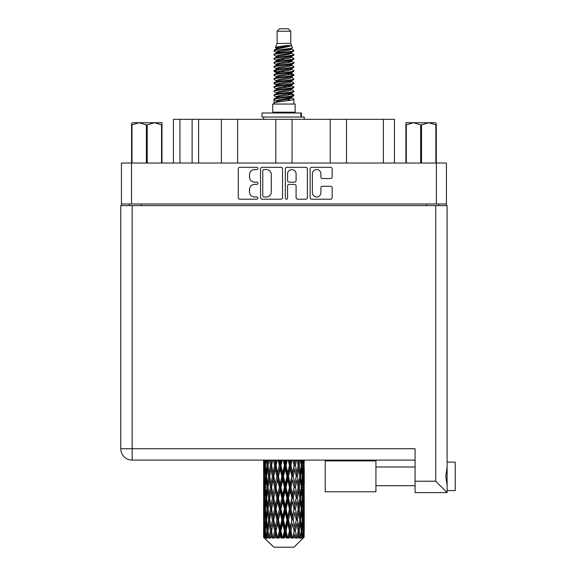 <?xml version="1.0" encoding="UTF-8"?>
<svg xmlns="http://www.w3.org/2000/svg" width="576" height="576" viewBox="0 0 576 576"><rect width="100%" height="100%" fill="white"/><g stroke="black" fill="none" stroke-linecap="round" stroke-linejoin="round"><path stroke-width="0.86" d="M312.372 192.715A4.27 4.27 0 0 0 316.634 196.985A4.27 4.27 0 0 0 320.904 192.715L320.904 187.891A1.598 1.598 0 0 1 322.502 186.293L330.552 186.293A1.598 1.598 0 0 1 332.15 187.891L332.15 197.618A1.598 1.598 0 0 1 330.552 199.217L311.731 199.217A1.598 1.598 0 0 1 310.14 197.618L310.14 168.905A1.598 1.598 0 0 1 311.731 167.314L330.552 167.314A1.598 1.598 0 0 1 332.15 168.905L332.15 176.962A1.598 1.598 0 0 1 330.552 178.56L322.502 178.56A1.598 1.598 0 0 1 320.904 176.962L320.904 173.815A4.27 4.27 0 0 0 316.634 169.546A4.27 4.27 0 0 0 312.372 173.815L312.372 192.715M286.452 199.217A1.116 1.116 0 0 0 287.568 198.101L287.568 185.976A1.598 1.598 0 0 1 289.159 184.378L294.502 184.378A1.598 1.598 0 0 1 296.1 185.976L296.1 197.618A1.598 1.598 0 0 0 297.698 199.217L305.748 199.217A1.598 1.598 0 0 0 307.346 197.618L307.346 168.905A1.598 1.598 0 0 0 305.748 167.314L286.927 167.314A1.598 1.598 0 0 0 285.336 168.905L285.336 198.101A1.116 1.116 0 0 0 286.452 199.217M282.542 197.618L282.542 168.905A1.598 1.598 0 0 0 280.944 167.314L262.123 167.314A1.598 1.598 0 0 0 260.532 168.905L260.532 197.618A1.598 1.598 0 0 0 262.123 199.217L280.944 199.217A1.598 1.598 0 0 0 282.542 197.618M446.443 203.983L121.428 203.983L121.428 163.03L446.443 163.03L446.443 205.61M254.628 169.546L256.817 169.546A1.116 1.116 0 0 0 257.94 168.43A1.116 1.116 0 0 0 256.817 167.314L239.875 167.314A1.598 1.598 0 0 0 238.277 168.905L238.277 197.618A1.598 1.598 0 0 0 239.875 199.217L256.817 199.217A1.116 1.116 0 0 0 257.94 198.101A1.116 1.116 0 0 0 256.817 196.985L254.628 196.985A5.105 5.105 0 0 1 249.523 191.88L249.523 189.482A5.105 5.105 0 0 1 254.628 184.378L256.817 184.378A1.116 1.116 0 0 0 257.94 183.262A1.116 1.116 0 0 0 256.817 182.146L254.628 182.146A5.105 5.105 0 0 1 249.523 177.041L249.523 174.65A5.105 5.105 0 0 1 254.628 169.546M330.25 163.03L330.25 119.318L292.061 119.318L292.061 163.03M221.371 163.03L221.371 119.318L198.619 119.318L198.619 163.03M275.81 163.03L275.81 119.318L237.622 119.318L237.622 163.03M121.428 203.983L121.428 205.61M129.233 205.61L129.233 203.983M438.646 203.983L438.646 205.61L438.646 203.983M173.434 163.03L173.434 119.318L198.619 119.318M383.393 163.03L383.393 119.318L346.5 119.318L346.5 163.03M383.393 119.318L394.445 119.318L394.445 163.03M237.622 119.318L221.371 119.318M292.061 119.318L275.81 119.318M346.5 119.318L330.25 119.318M263.88 169.546A1.116 1.116 0 0 0 262.764 170.662L262.764 195.862A1.116 1.116 0 0 0 263.88 196.985L266.191 196.985A5.105 5.105 0 0 0 271.296 191.88L271.296 174.65A5.105 5.105 0 0 0 266.191 169.546L263.88 169.546M296.1 173.894A4.27 4.27 0 0 0 291.83 169.625A4.27 4.27 0 0 0 287.568 173.894L287.568 180.554A1.598 1.598 0 0 0 289.159 182.146L294.502 182.146A1.598 1.598 0 0 0 296.1 180.554L296.1 173.894M447.098 462.125L455.22 462.125L455.22 490.565L447.098 490.565L455.22 490.565M447.098 476.345L447.098 492.595L415.08 492.595L415.08 448.718L132.156 448.718L132.156 205.61L447.098 205.61L447.098 476.345M447.098 467.395L445.752 476.345L447.098 485.302M120.78 448.718A11.376 11.376 0 0 0 132.156 460.094A11.376 11.376 0 0 1 120.78 448.718A11.376 11.376 0 0 0 132.156 460.094L415.08 460.094L132.156 460.094L132.156 448.718L120.78 448.718L120.78 205.61L132.156 205.61M415.08 492.595L447.098 492.595L435.722 481.219L435.722 205.61M375.919 491.782L325.217 491.782L325.217 460.908L375.919 460.908L375.919 491.782L325.217 491.782M132.53 122.731L131.587 123.624L131.587 124.841L131.587 123.624L132.53 122.731L139.183 122.731L132.005 124.841L132.005 163.03M131.587 163.03L131.587 124.841L132.005 124.841M161.554 163.03L161.554 124.841L154.375 122.731L161.978 122.731L161.978 163.03M161.554 124.841L161.978 124.841M146.362 163.03L146.362 124.841L139.183 122.731L154.375 122.731L147.204 124.841L147.204 163.03M146.362 124.841L147.204 124.841M139.183 122.731L154.908 122.731M277.114 31.241L290.765 31.241L288.324 28.8L279.547 28.8L277.114 31.241L277.114 43.423L275.386 47.599L276.811 48.593M290.765 31.241L290.765 43.423L277.114 43.423M295.15 104.04L272.722 104.04L272.722 112.169L295.15 112.169L295.15 104.04M275.407 112.169L275.407 112.982M292.471 112.169L292.471 112.982M291.01 45.569L278.482 48.089L274.298 50.213C274.183 48.816 288.31 47.304 291.01 45.569L286.762 45.569C280.49 46.282 276.696 46.958 275.386 47.599M274.298 50.213L274.277 51.163L276.811 52.661M290.765 43.423L292.32 47.866L289.39 49.104L278.482 51.134L276.221 52.15L276.545 52.517M292.493 47.599C293.328 48.78 273.679 49.86 274.025 50.882M293.573 50.213L293.854 50.882L293.098 50.882L293.573 50.213L291.334 48.737L291.65 49.104L289.39 50.119L276.545 52.798L274.025 54.432L274.277 55.231L276.545 56.585M289.404 93.787L293.854 95.062C294.466 96.415 273.413 97.769 274.025 99.122L274.025 99.634L276.221 100.901L276.221 101.736M291.067 93.283L291.65 93.794L289.39 94.81L278.482 96.84L274.025 99.122M293.854 95.062L293.602 95.854L289.39 97.855L278.482 99.886L276.221 100.901M293.854 95.573C294.466 96.926 273.413 98.28 274.025 99.634L274.025 104.04M293.854 99.122C294.466 100.476 273.413 101.837 274.025 103.19L278.482 100.901L289.39 98.87L291.65 97.855L291.334 97.488L293.854 99.122L293.854 104.04M293.098 50.882C289.649 52.063 273.42 53.251 274.025 54.432M274.025 54.943C273.413 53.59 294.466 52.236 293.854 50.882L289.39 53.165L278.482 55.195L276.221 56.21L276.221 57.226M289.404 52.15L293.854 54.432C294.466 55.786 273.413 57.146 274.025 58.5L274.277 59.292L276.811 60.782M291.334 52.798L291.65 53.165L289.39 54.18L278.482 56.21L274.025 58.5M293.854 54.432L293.602 55.231L291.334 56.585L278.482 59.256L276.221 60.278L276.545 60.646M293.854 54.943C294.466 56.297 273.413 57.65 274.025 59.004M291.334 56.858L293.854 58.5C294.466 59.854 273.413 61.207 274.025 62.561L274.277 63.353L276.811 64.843M291.65 56.21L291.65 57.226L289.39 58.241L278.482 60.278L274.025 62.561M293.854 58.5L293.602 59.292L291.334 60.646L278.482 63.324L276.221 64.339L276.545 64.706M293.854 59.004C294.466 60.358 273.413 61.711 274.025 63.065M291.65 60.278L291.65 61.294L293.854 62.561C294.466 63.914 273.413 65.268 274.025 66.622L274.277 67.414L276.545 68.767M291.65 61.294L289.39 62.309L278.482 64.339L274.025 66.622M293.854 62.561L293.602 63.353L291.334 64.706L278.482 67.385L276.221 68.4L276.221 69.415M293.854 63.065C294.466 64.418 273.413 65.779 274.025 67.133M291.067 64.843L293.854 66.622C294.466 67.975 273.413 69.329 274.025 70.682L274.277 71.482L276.811 72.972M291.334 64.987L291.65 65.354L289.39 66.37L278.482 68.4L274.025 70.682M293.854 66.622L293.602 67.414L291.334 68.767L278.482 71.446L276.221 72.461L276.545 72.835M293.854 67.133C294.466 68.486 273.413 69.84 274.025 71.194M291.334 69.048L293.854 70.682C294.466 72.036 273.413 73.397 274.025 74.75L274.277 75.542L276.811 77.033M291.65 68.4L291.65 69.415L289.39 70.43L278.482 72.461L274.025 74.75M293.854 70.682L293.602 71.482L291.334 72.835L278.482 75.514L276.221 76.529L276.545 76.896M293.854 71.194C294.466 72.547 273.413 73.901 274.025 75.254M291.067 72.972L293.854 74.75C294.466 76.104 273.413 77.458 274.025 78.811L274.277 79.603L276.545 80.957M291.334 73.109L291.65 73.476L289.39 74.491L278.482 76.529L274.025 78.811M293.854 74.75L293.602 75.542L291.334 76.896L278.482 79.574L276.221 80.59L276.221 81.605M293.854 75.254C294.466 76.608 273.413 77.962 274.025 79.322M291.334 77.17L293.854 78.811C294.466 80.165 273.413 81.518 274.025 82.872L274.277 83.664L278.474 84.65M291.65 76.529L291.65 77.544L289.39 78.559L278.482 80.59L274.025 82.872M293.854 78.811L293.602 79.603L291.334 80.957L278.482 83.635L276.221 84.65L276.811 85.162M293.854 79.322C294.466 80.676 273.413 82.03 274.025 83.383M291.067 81.094L293.854 82.872C294.466 84.226 273.413 85.579 274.025 86.933L274.277 87.732L276.545 89.086M291.334 81.238L291.65 81.605L289.39 82.62L278.482 84.65L274.025 86.933M293.854 82.872L293.602 83.664L291.334 85.018L278.482 87.696L276.221 88.711L276.221 89.726M293.854 83.383C294.466 84.737 273.413 86.09 274.025 87.444M289.404 84.65L293.854 86.933C294.466 88.294 273.413 89.647 274.025 91.001L274.277 91.793L276.545 93.146M291.334 85.298L291.65 85.666L289.39 86.681L278.482 88.711L274.025 91.001M293.854 86.933L293.602 87.732L291.334 89.086L278.482 91.764L276.221 92.779L276.221 93.794M293.854 87.444C294.466 88.798 273.413 90.151 274.025 91.505M291.334 89.359L293.854 91.001C294.466 92.354 273.413 93.708 274.025 95.062L274.277 95.854L276.811 97.344M291.65 88.711L291.65 89.726L289.39 90.742L278.482 92.779L274.025 95.062M293.854 91.001L293.602 91.793L291.334 93.146L278.482 95.825L276.221 96.84L276.545 97.207M293.854 91.505C294.466 92.858 273.413 94.219 274.025 95.573M277.301 51.451L279.871 51.854M276.487 51.811L278.474 52.15M288 53.46L290.57 53.863M277.301 59.58L279.871 59.983M289.404 61.286L291.391 61.625M276.487 59.94L278.474 60.278M288 61.582L290.57 61.985M277.301 63.641L279.871 64.044M289.404 65.354L291.391 65.686M276.487 64.001L278.474 64.339M274.219 70.942L279.871 72.173M289.404 73.476L291.391 73.814M276.487 72.13L278.474 72.468M288 73.771L293.652 75.002M289.404 81.605L291.391 81.936M277.301 83.952L279.871 84.355M289.404 85.666L291.391 86.004M288 85.961L290.57 86.364M288 94.082L290.57 94.486M277.301 96.142L279.871 96.545M285.905 97.344L291.391 98.186M276.487 96.502L278.474 96.84M288 98.15L290.57 98.554M304.193 534.031L304.063 537.451L303.797 530.863L304.092 523.382L304.114 537.451M304.25 512.496L304.25 527.472L304.236 509.098L304.092 516.571L303.797 509.098L304.092 501.602L304.236 509.098M304.236 487.318L304.092 494.806L303.797 487.318L304.092 479.822L304.25 505.692L304.178 498.197L303.286 498.197M304.25 468.936L304.25 483.912L304.027 460.094M304.25 460.094L304.25 462.139L304.243 460.094M293.99 547.2L303.782 537.451L293.99 547.2L273.888 547.2L263.707 537.451L263.786 534.262L263.887 537.451L264.866 538.265L264.211 537.451L263.902 530.863L264.262 523.382L264.773 530.863L264.211 537.451M270.382 487.318L269.129 494.806L267.984 487.318L269.129 479.822L270.382 487.318L271.505 487.318L270.986 490.723L272.39 498.197L270.986 505.692L269.683 498.197L271.505 487.318L269.683 476.431L270.986 468.936L272.39 476.431L270.986 483.912L270.151 479.153M270.382 509.098L269.129 516.571L267.984 509.098L269.129 501.602L270.382 509.098L271.505 509.098L270.151 517.255L270.986 512.496L272.39 519.977L270.986 527.472L269.683 519.977L271.505 509.098L270.151 500.918M263.621 473.033L263.621 460.094L263.686 473.263M263.851 460.094L263.786 462.139L263.729 460.094M264.002 463.025L263.786 462.139M263.7 465.538L264.593 465.538M263.642 476.431L263.786 468.936L264.082 476.431L263.786 483.912L263.642 476.431L263.642 498.197L263.786 490.723L264.082 498.197L263.786 505.692L263.642 498.197M264.384 460.094L264.773 465.538L264.262 473.033L264.146 460.094M265.234 460.094L265.054 462.139L264.881 460.094M265.5 464.098L265.054 462.139M264.773 465.538L265.802 465.538M264.607 474.487L264.262 473.033M264.002 468.043L263.786 468.936M264.082 476.431L265.046 476.431M263.7 487.318L264.593 487.318M264.002 484.805L263.786 483.912M263.902 487.318L264.262 479.822L264.773 487.318L264.262 494.806L263.902 487.318M264.478 476.431L265.054 468.936L265.766 476.431L265.054 483.912L264.478 476.431M266.371 460.094L267.048 465.538L266.134 473.033L265.356 465.538L265.91 460.094M267.79 460.094L267.502 462.139L267.228 460.094M267.048 465.538L268.164 465.538L267.502 462.139M266.652 475.459L266.134 473.033M265.5 466.97L265.054 468.936M265.766 476.431L266.846 476.431M265.5 485.878L265.054 483.912M264.607 478.375L264.262 479.822M264.773 487.318L265.802 487.318M264.002 489.83L263.786 490.723M264.082 498.197L265.046 498.197M264.607 496.26L264.262 494.806M263.686 501.365L263.642 519.977L263.786 512.496L264.082 519.977L263.786 527.472L263.642 519.977M263.7 509.098L264.593 509.098M264.002 506.585L263.786 505.692M264.478 498.197L265.054 490.723L265.766 498.197L265.054 505.692L264.478 498.197M265.356 487.318L266.134 479.822L267.048 487.318L266.134 494.806L265.356 487.318M266.537 476.431L267.502 468.936L268.596 476.431L267.502 483.912L266.537 476.431M269.46 460.094L270.382 465.538L269.129 473.033L267.984 465.538L268.805 460.094M271.361 460.094L270.986 462.139L270.619 460.094M270.382 465.538L271.505 465.538L270.59 460.094M273.456 460.094L274.572 465.538L273.053 473.033L270.986 462.139M268.596 476.431L269.719 476.431L269.129 473.033M268.164 465.538L267.502 468.936M267.048 487.318L268.164 487.318L267.502 483.912M266.652 477.403L266.134 479.822M266.652 497.225L266.134 494.806M265.5 488.758L265.054 490.723M265.766 498.197L266.846 498.197M263.902 509.098L264.262 501.602L264.773 509.098L264.262 516.571L263.902 509.098M264.607 500.141L264.262 501.602M264.773 509.098L265.802 509.098M265.5 507.658L265.054 505.692M264.002 511.603L263.786 512.496M264.082 519.977L265.046 519.977M264.607 518.033L264.262 516.571M263.686 523.152L263.707 537.451M263.7 530.863L264.593 530.863M264.002 528.365L263.786 527.472M265.356 509.098L266.134 501.602L267.048 509.098L266.134 516.571L265.356 509.098M266.537 498.197L267.502 490.723L268.596 498.197L267.502 505.692L266.537 498.197M271.613 465.538L272.65 460.094M275.724 460.094L275.292 462.139L274.853 460.094M274.572 465.538L275.638 465.538L274.543 460.094M278.114 460.094L279.353 465.538L277.661 473.033L276.019 465.538L275.638 465.538L275.285 462.139M272.39 476.431L273.485 476.431L271.505 465.538L270.986 468.936M273.737 476.431L275.285 468.936L276.905 476.431L275.285 483.912L273.053 473.033M271.613 487.318L270.986 483.912L271.505 487.318L273.485 476.431L273.053 479.822L274.572 487.318L273.053 494.806L271.613 487.318L273.053 479.822M269.719 476.431L269.129 479.822M268.596 498.197L269.719 498.197L269.129 494.806M268.164 487.318L267.502 490.723M267.048 509.098L268.164 509.098L267.502 505.692M266.652 499.176L266.134 501.602M264.478 519.977L265.054 512.496L265.766 519.977L265.054 527.472L264.478 519.977M265.5 510.538L265.054 512.496M265.766 519.977L266.846 519.977M266.652 519.005L266.134 516.571M264.607 521.921L264.262 523.382M264.773 530.863L265.802 530.863M265.5 529.43L265.054 527.472M303.358 537.451L304.063 537.451M264.002 533.376L263.786 534.262M266.537 519.977L267.502 512.496L268.596 519.977L267.502 527.472L266.537 519.977M276.019 465.538L277.207 460.094M280.606 460.094L280.13 462.139L279.662 460.094M264.319 537.451L265.262 538.265L264.787 537.451L265.054 534.262L265.334 537.451L266.486 538.265L265.356 530.863L266.134 523.382L267.048 530.863L266.242 537.451L267.242 538.265L267.502 534.262L267.955 537.451L269.194 538.265L267.984 530.863L269.129 523.382L270.382 530.863L269.273 537.451L270.274 538.265L270.986 534.262L271.57 537.451L272.83 538.265L271.613 530.863L273.053 523.382L274.572 530.863L273.233 537.451L274.162 538.265L275.285 534.262L275.969 537.451L277.171 538.265L277.459 537.451L276.019 530.863L277.661 523.382L279.353 530.863L277.862 537.451L278.662 538.265L279.403 537.451L280.13 534.262L280.865 537.451L281.93 538.265L282.449 537.451L280.915 530.863L282.665 523.382L284.414 530.863L282.874 537.451L283.5 538.265L284.465 537.451L285.214 534.262L285.955 537.451L286.819 538.265L287.532 537.451L286.006 530.863L287.741 523.382L289.454 530.863L287.95 537.451L288.36 538.265L289.498 537.451L290.218 534.262L290.923 537.451L291.521 538.265L292.392 537.451L290.966 530.863L292.586 523.382L294.142 530.863L292.946 538.265L294.185 537.451L294.818 534.262L295.754 538.265L296.719 537.451L295.488 530.863L296.885 523.382L298.188 530.863L296.964 538.265L298.224 537.451L298.742 534.262L299.239 538.265L300.247 537.451L299.282 530.863L300.37 523.382L301.342 530.863L300.161 538.265L301.363 537.451L301.738 534.262L301.766 538.265L302.746 537.451L302.105 530.863L302.825 523.382L303.401 530.863L302.904 537.451L302.342 538.265L303.415 537.451L303.61 534.262L303.782 537.451L303.415 537.451M263.887 537.451L273.888 547.2M302.083 537.451L301.363 537.451M299.246 537.451L298.224 537.451M295.445 537.451L294.185 537.451M292.781 537.451L292.392 537.451M290.923 537.451L289.498 537.451M287.95 537.451L287.532 537.451M285.955 537.451L284.465 537.451M282.874 537.451L282.449 537.451M280.865 537.451L279.403 537.451M277.862 537.451L277.459 537.451M275.969 537.451L274.622 537.451M273.233 537.451L272.873 537.451M271.57 537.451L270.425 537.451M267.955 537.451L267.077 537.451M265.334 537.451L264.787 537.451M279.353 465.538L280.282 465.538L279.086 460.094M283.14 460.094L284.414 465.538L282.665 473.033L280.915 465.538L280.282 465.538L280.13 462.139M276.905 476.431L277.913 476.431L275.638 465.538L275.285 468.936M278.424 476.431L280.13 468.936L281.866 476.431L280.13 483.912L278.424 476.431L277.913 476.431L277.661 473.033M274.572 487.318L275.638 487.318L273.485 476.431L276.761 460.094M276.019 487.318L277.661 479.822L279.353 487.318L277.661 494.806L276.019 487.318L275.638 487.318L275.285 483.912M272.39 498.197L273.485 498.197L271.505 487.318L270.151 495.482M273.737 498.197L275.285 490.723L276.905 498.197L275.285 505.692L273.053 494.806M271.613 509.098L273.053 501.602L274.572 509.098L273.053 516.571L270.986 505.692M269.719 498.197L269.129 501.602M268.596 519.977L269.719 519.977L269.129 516.571M268.164 509.098L267.502 512.496M266.652 520.956L266.134 523.382M267.048 530.863L268.164 530.863L267.502 527.472M265.5 532.303L265.054 534.262M280.915 465.538L282.182 460.094M285.689 460.094L285.214 462.139L284.731 460.094M284.414 465.538L285.163 465.538L283.939 460.094M288.209 460.094L289.454 465.538L287.741 473.033L286.006 465.538L285.163 465.538L285.214 462.139M281.866 476.431L282.715 476.431L280.282 465.538L280.13 468.936M283.457 476.431L285.214 468.936L286.956 476.431L285.214 483.912L283.457 476.431L282.715 476.431L282.665 473.033M279.353 487.318L280.282 487.318L277.913 476.431L277.661 479.822M280.915 487.318L282.665 479.822L284.414 487.318L282.665 494.806L280.915 487.318L280.282 487.318L280.13 483.912M276.905 498.197L277.913 498.197L275.638 487.318L275.285 490.723M278.424 498.197L280.13 490.723L281.866 498.197L280.13 505.692L278.424 498.197L277.913 498.197L277.661 494.806M274.572 509.098L275.638 509.098L273.485 498.197L273.053 501.602M276.019 509.098L277.661 501.602L279.353 509.098L277.661 516.571L276.019 509.098L275.638 509.098L275.285 505.692M272.39 519.977L273.485 519.977L271.505 509.098L281.491 460.094M273.737 519.977L275.285 512.496L276.905 519.977L275.285 527.472L273.053 516.571M270.382 530.863L271.505 530.863L270.151 522.706M271.613 530.863L270.986 527.472M269.719 519.977L269.129 523.382M268.164 530.863L267.502 534.262M286.006 465.538L287.273 460.094M290.671 460.094L290.218 462.139L289.757 460.094M289.454 465.538L289.966 465.538L288.785 460.094M293.018 460.094L294.142 465.538L292.586 473.033L290.966 465.538L289.966 465.538L290.218 462.139M286.956 476.431L287.59 476.431L285.163 465.538L285.214 468.936M288.526 476.431L290.218 468.936L291.859 476.431L290.218 483.912L288.526 476.431L287.59 476.431L287.741 473.033M284.414 487.318L285.163 487.318L282.715 476.431L282.665 479.822M286.006 487.318L287.741 479.822L289.454 487.318L287.741 494.806L286.006 487.318L285.163 487.318L285.214 483.912M281.866 498.197L282.715 498.197L280.282 487.318L280.13 490.723M283.457 498.197L285.214 490.723L286.956 498.197L285.214 505.692L283.457 498.197L282.715 498.197L282.665 494.806M279.353 509.098L280.282 509.098L277.913 498.197L277.661 501.602M280.915 509.098L282.665 501.602L284.414 509.098L282.665 516.571L280.915 509.098L280.282 509.098L280.13 505.692M276.905 519.977L277.913 519.977L275.638 509.098L275.285 512.496M278.424 519.977L280.13 512.496L281.866 519.977L280.13 527.472L278.424 519.977L277.913 519.977L277.661 516.571M274.572 530.863L275.638 530.863L273.485 519.977L273.053 523.382M276.019 530.863L275.638 530.863L275.285 527.472M272.83 538.265L271.505 530.863L270.986 534.262M290.966 465.538L292.154 460.094M295.222 460.094L294.826 462.139L294.415 460.094M294.142 465.538L293.328 460.094M297.288 460.094L298.188 465.538L296.885 473.033L295.488 465.538L294.386 465.538L294.818 462.139M291.859 476.431L292.241 476.431L289.966 465.538L290.218 468.936M293.299 476.431L294.818 468.936L296.258 476.431L294.818 483.912L293.299 476.431L292.241 476.431L292.586 473.033M289.454 487.318L289.966 487.318L287.59 476.431L287.741 479.822M290.966 487.318L292.586 479.822L294.142 487.318L292.586 494.806L290.966 487.318L289.966 487.318L290.218 483.912M286.956 498.197L287.59 498.197L285.163 487.318L285.214 490.723M288.526 498.197L290.218 490.723L291.859 498.197L290.218 505.692L288.526 498.197L287.59 498.197L287.741 494.806M284.414 509.098L285.163 509.098L282.715 498.197L282.665 501.602M286.006 509.098L287.741 501.602L289.454 509.098L287.741 516.571L286.006 509.098L285.163 509.098L285.214 505.692M281.866 519.977L282.715 519.977L280.282 509.098L280.13 512.496M283.457 519.977L285.214 512.496L286.956 519.977L285.214 527.472L283.457 519.977L282.715 519.977L282.665 516.571M279.353 530.863L280.282 530.863L277.913 519.977L277.661 523.382M280.915 530.863L280.282 530.863L280.13 527.472M277.171 538.265L275.638 530.863L275.285 534.262M295.488 465.538L296.51 460.094M299.066 460.094L298.742 462.139L298.411 460.094M300.65 460.094L301.342 465.538L300.37 473.033L299.282 465.538L298.152 465.538L298.742 462.139M296.258 476.431L294.818 468.936M297.49 476.431L298.742 468.936L299.887 476.431L298.742 483.912L297.49 476.431L296.366 476.431L296.885 473.033M294.142 487.318L292.586 479.822M295.488 487.318L296.885 479.822L298.188 487.318L296.885 494.806L295.488 487.318L294.386 487.318L294.818 483.912M291.859 498.197L292.241 498.197L289.966 487.318L290.218 490.723M293.299 498.197L294.818 490.723L296.258 498.197L294.818 505.692L293.299 498.197L292.241 498.197L292.586 494.806M289.454 509.098L289.966 509.098L287.59 498.197L287.741 501.602M290.966 509.098L292.586 501.602L294.142 509.098L292.586 516.571L290.966 509.098L289.966 509.098L290.218 505.692M286.956 519.977L287.59 519.977L285.163 509.098L285.214 512.496M288.526 519.977L290.218 512.496L291.859 519.977L290.218 527.472L288.526 519.977L287.59 519.977L287.741 516.571M284.414 530.863L285.163 530.863L282.715 519.977L282.665 523.382M286.006 530.863L285.163 530.863L285.214 527.472M281.93 538.265L280.282 530.863L280.13 534.262M299.282 465.538L300.089 460.094M301.968 460.094L301.738 462.139L301.5 460.094M301.219 464.558L301.738 462.139M300.83 476.431L301.738 468.936L302.515 476.431L301.738 483.912L300.83 476.431L299.714 476.431L300.37 473.033M298.152 465.538L298.742 468.936M297.727 484.589L296.885 479.822M299.282 487.318L300.37 479.822L301.342 487.318L300.37 494.806L299.282 487.318L298.152 487.318L298.742 483.912M296.258 498.197L294.818 490.723M297.49 498.197L298.742 490.723L299.887 498.197L298.742 505.692L297.49 498.197L296.366 498.197L296.885 494.806M294.142 509.098L292.586 501.602M295.488 509.098L296.885 501.602L298.188 509.098L296.885 516.571L295.488 509.098L294.386 509.098L294.818 505.692M291.859 519.977L292.241 519.977L289.966 509.098L290.218 512.496M293.299 519.977L294.818 512.496L296.258 519.977L294.818 527.472L293.299 519.977L292.241 519.977L292.586 516.571M289.454 530.863L289.966 530.863L287.59 519.977L287.741 523.382M290.966 530.863L289.966 530.863L290.218 527.472M286.819 538.265L285.163 530.863L285.214 534.262M302.998 460.094L303.401 465.538L302.825 473.033L302.105 465.538L302.645 460.094M303.725 460.094L303.61 462.139L303.487 460.094M303.264 463.594L303.61 462.139M302.105 465.538L301.025 465.538M302.378 474.991L302.825 473.033M301.219 466.51L301.738 468.936M301.219 486.338L301.738 483.912M299.714 476.431L300.37 479.822M300.83 498.197L301.738 490.723L302.515 498.197L301.738 505.692L300.83 498.197L299.714 498.197L300.37 494.806M298.152 487.318L298.742 490.723M297.727 506.376L296.885 501.602M299.282 509.098L300.37 501.602L301.342 509.098L300.37 516.571L299.282 509.098L298.152 509.098L298.742 505.692M296.258 519.977L294.818 512.496M297.49 519.977L298.742 512.496L299.887 519.977L298.742 527.472L297.49 519.977L296.366 519.977L296.885 516.571M294.142 530.863L292.586 523.382M295.488 530.863L294.386 530.863L294.818 527.472M291.521 538.265L289.966 530.863L290.218 534.262M302.105 487.318L302.825 479.822L303.401 487.318L302.825 494.806L302.105 487.318L301.025 487.318M303.106 476.431L303.61 468.936L303.977 476.431L303.61 483.912L303.106 476.431L302.069 476.431M304.142 460.094L304.25 462.139M303.797 465.538L302.825 465.538M303.869 473.926L304.092 473.033M303.264 467.482L303.61 468.936M303.264 485.366L303.61 483.912M302.378 477.871L302.825 479.822M302.378 496.764L302.825 494.806M301.219 488.29L301.738 490.723M301.219 508.126L301.738 505.692M299.714 498.197L300.37 501.602M300.83 519.977L301.738 512.496L302.515 519.977L301.738 527.472L300.83 519.977L299.714 519.977L300.37 516.571M298.152 509.098L298.742 512.496M297.727 528.149L296.885 523.382M299.282 530.863L298.152 530.863L298.742 527.472M295.754 538.265L294.818 534.262M302.105 509.098L302.825 501.602L303.401 509.098L302.825 516.571L302.105 509.098L301.025 509.098M303.106 498.197L303.61 490.723L303.977 498.197L303.61 505.692L303.106 498.197L302.069 498.197M304.178 476.431L303.286 476.431M303.869 478.937L304.092 479.822M303.797 487.318L302.825 487.318M303.869 495.698L304.092 494.806M303.264 489.262L303.61 490.723M303.264 507.154L303.61 505.692M302.378 499.637L302.825 501.602M302.378 518.537L302.825 516.571M301.219 510.07L301.738 512.496M301.219 529.891L301.738 527.472M299.714 519.977L300.37 523.382M298.152 530.863L298.742 534.262M303.106 519.977L303.61 512.496L303.977 519.977L303.61 527.472L303.106 519.977L302.069 519.977M303.869 500.71L304.092 501.602M303.797 509.098L302.825 509.098M303.869 517.464L304.092 516.571M303.264 511.042L303.61 512.496M303.264 528.926L303.61 527.472M302.378 521.417L302.825 523.382M302.105 530.863L301.025 530.863M301.219 531.835L301.738 534.262M304.178 519.977L303.286 519.977M304.236 530.863L304.25 527.472M303.869 522.49L304.092 523.382M303.797 530.863L302.825 530.863M303.264 532.807L303.61 534.262M286.762 45.569L278.482 47.074L276.221 48.089L276.545 48.456M291.391 84.319L291.334 85.018M283.939 98.87L290.57 100.202M280.987 58.752L283.939 59.256M276.545 97.488L276.221 97.855L276.221 96.84M283.939 54.18L286.891 54.691M291.391 72.13L291.65 73.476M283.939 86.681L286.891 87.192M280.987 70.942L283.939 71.446M276.545 85.298L276.221 85.666L276.221 84.65M289.404 96.84L291.334 97.488M296.964 538.265L297.727 533.585M292.946 538.265L297.727 511.819M288.36 538.265L297.727 490.039M283.5 538.265L292.241 498.197L297.727 468.259M278.662 538.265L289.966 487.318L295.402 460.094M274.162 538.265L291.118 460.094M270.274 538.265L275.638 509.098L286.38 460.094M270.151 473.71L272.477 460.094M262.001 117.043L262.001 112.982L301.399 112.982L301.399 117.043L262.001 117.043M304.25 119.318L304.25 117.043L301.399 117.043M263.621 117.043L263.621 119.318M436.291 123.624L435.341 122.731L436.291 123.624L436.291 163.03M435.866 163.03L435.866 124.841L428.688 122.731L435.341 122.731M435.866 124.841L436.291 124.841M420.674 163.03L420.674 124.841L413.496 122.731L428.688 122.731L421.517 124.841L421.517 163.03M420.674 124.841L421.517 124.841M405.9 163.03L405.9 122.731L413.496 122.731L406.318 124.841L406.318 163.03M405.9 124.841L406.318 124.841M411.343 122.731L413.496 122.731M428.688 122.731L429.293 122.731M131.508 163.03L131.508 203.983M436.37 203.983L436.37 163.03M426.456 205.61L426.456 203.983M141.415 203.983L141.415 205.61M179.935 119.318L179.935 163.03M192.118 163.03L192.118 119.318M415.08 481.219L435.722 481.219M300.845 117.043L300.845 112.982M375.919 485.69L415.08 485.69L375.919 485.69M375.919 466.999L415.08 466.999M263.621 479.822L263.621 494.806M263.621 501.602L263.621 516.571M263.621 523.382L263.621 537.451M276.221 48.089L276.221 49.104M291.65 52.15L291.65 53.165M276.221 64.339L276.221 65.354M276.221 72.461L276.221 73.476M291.65 84.65L291.65 85.666M291.65 92.779L291.65 93.794M291.334 93.42L293.602 94.774M274.277 83.664L276.545 85.018M291.65 48.089L291.65 49.104M276.221 52.15L276.221 53.165M276.221 60.278L276.221 61.294M291.65 64.339L291.65 65.354M276.221 76.529L276.221 77.544M291.65 80.59L291.65 81.605M291.65 96.84L291.65 97.855"/></g></svg>
